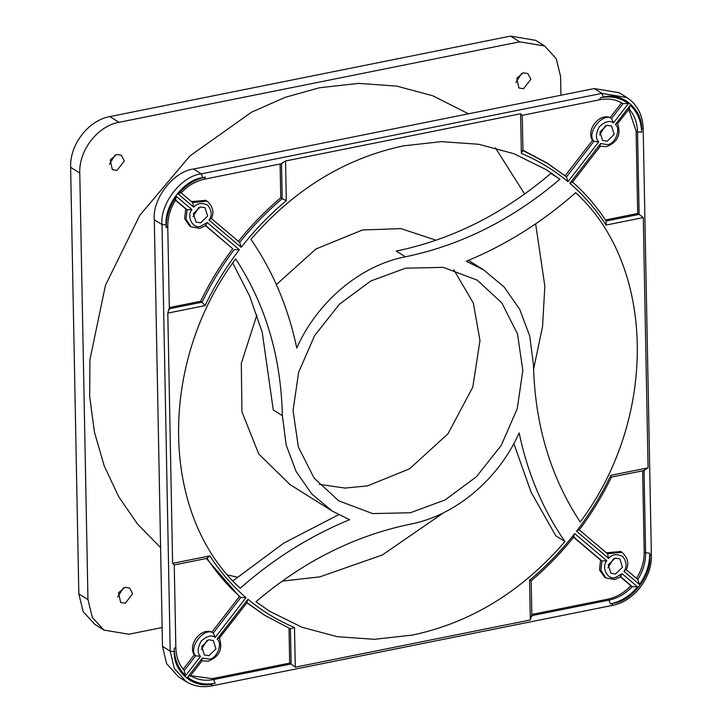 <?xml version="1.0" encoding="UTF-8"?>
<svg xmlns="http://www.w3.org/2000/svg" width="722" height="722" viewBox="0 0 722 722"><rect width="100%" height="100%" fill="white"/><g stroke="black" fill="none" stroke-linecap="round" stroke-linejoin="round"><path stroke-width="1.08" d="M572.194 181.7L569.866 183.334L600.677 143.525L599.702 146.169M200.662 222.845L196.005 222.078L193.388 213.703L200.355 206.925L205.012 207.701L207.629 216.068L200.662 222.845M615.523 574.026L610.866 573.25L608.249 564.875L615.216 558.097L619.873 558.873L622.49 567.248L615.523 574.026M607.211 141.178L602.554 140.402L599.946 132.036L606.904 125.258L611.561 126.034L614.178 134.4L607.211 141.178M208.974 655.693L204.317 654.917L201.7 646.542L208.667 639.764L213.324 640.54L215.941 648.916L208.974 655.693M410.286 512.764L372.579 513.586L338.753 500.842L314.124 478.108L298.385 447.044L293.06 410.601L298.628 372.272L314.593 335.64L339.403 304.242L370.738 281.011L405.593 268.187L443.299 267.366L477.125 280.1L501.763 302.843L517.493 333.907L522.827 370.341L517.25 408.679L501.285 445.303L476.475 476.701L445.14 499.931L410.286 512.764M235.652 258.918C265.389 304.07 280.966 356.325 282.392 415.692L286.165 445.005L296.128 471.547L311.778 493.965L332.319 511.113L349.592 519.714C310.279 535.805 273.809 558.648 240.191 588.259C159.869 514.939 157.766 363.04 235.652 258.918M412.641 635.053L374.465 639.313L337.21 636.687L301.922 627.228L269.568 611.209L255.931 601.76C303.177 561.526 354.701 535.652 410.511 524.136C455.383 515.58 498.667 479.227 519.136 432.893C527.611 473.379 542.881 509.606 564.956 541.572C521.816 591.408 471.042 622.572 412.641 635.053M575.687 192.693C656.018 266.003 658.112 417.903 580.235 522.024C550.498 476.881 534.912 424.617 533.486 365.251L529.713 335.947L519.75 309.404L504.1 286.986L483.559 269.838L466.286 261.238C505.599 245.146 542.069 222.295 575.687 192.693M296.751 348.049C288.277 307.563 272.997 271.346 250.922 239.379C294.062 189.543 344.836 158.38 403.246 145.898L441.413 141.629L478.668 144.265L513.956 153.714L546.31 169.733L559.956 179.191C512.71 219.416 461.178 245.29 405.376 256.806C360.504 265.362 317.22 301.724 296.751 348.049M600.677 143.525L607.274 144.599C614.982 144.671 621.425 128.913 615.37 124.545L630.27 105.295L628.781 108.598C634.367 114.888 637.282 122.659 637.535 131.909L641.632 132.27L641.578 129.428C642.806 109.32 621.967 91.676 603.421 97.118L600.749 97.66C611.236 95.701 620.433 97.705 628.339 103.67L613.438 122.92C609.837 120.168 605.135 121.431 599.35 126.693C595.632 133.705 595.433 138.768 598.755 141.891L567.943 181.7L566.418 176.809L548.097 163.704L522.936 150.519M209.082 220.165L211.05 218.188L239.704 242.439L241.184 247.339L209.082 220.165C212.259 215.743 211.871 210.797 207.909 205.328C201.97 202.413 197.259 203.044 193.785 207.214L178.262 194.074L180.753 192.539L192.774 202.711L180.852 192.612M178.262 194.074C185.879 185.003 194.931 179.336 205.418 177.07L202.747 177.612C184.128 179.625 164.12 205.472 166.114 224.939L166.168 227.782C166.096 216.591 169.508 206.149 176.412 196.465L191.935 209.606C186.095 216.356 193.081 229.425 200.725 226.266L207.232 222.556L239.334 249.731L234.154 249.613C221.753 266.12 211.059 283.638 202.052 302.184L205.057 305.614L167.802 313.095L168.993 308.826L202.052 302.184L200.626 301.291C209.633 282.744 220.327 265.218 232.719 248.72L205.499 225.363L207.232 222.556M215.201 637.427L213.324 632.986L240.832 597.455L246.012 597.617L215.201 637.427C211.591 634.683 206.898 635.938 201.113 641.199C197.395 648.221 197.196 653.284 200.517 656.397L185.617 675.648L184.245 670.558L195.68 655.784L200.517 656.397M185.617 675.648C178.397 668.807 174.607 659.818 174.246 648.681L174.3 651.524C173.072 671.631 193.911 689.275 212.467 683.824L215.138 683.292C204.651 685.241 195.454 683.238 187.54 677.281L202.44 658.031L201.456 660.684M202.44 658.031L209.037 659.105C216.744 659.186 223.179 643.419 217.123 639.06L247.944 599.251L246.608 602.347M606.796 560.777L601.977 560.967L573.322 536.717L574.694 533.612L606.796 560.777C600.957 567.528 607.942 580.596 615.586 577.438L622.093 573.728L637.616 586.869L632.273 586.616L630.847 585.722C624.079 592.879 616.317 597.383 607.554 599.242L608.98 600.135L610.469 603.872L613.14 603.339C631.75 601.318 651.758 575.47 649.773 556.012L649.71 553.169C649.782 564.36 646.37 574.793 639.466 584.477L623.943 571.337C627.12 566.923 626.732 561.978 622.77 556.5C616.832 553.593 612.121 554.225 608.646 558.395L576.544 531.221L578.873 529.542L607.635 553.882L578.972 529.623M605.46 219.966L637.688 213.486L636.109 131.016L628.799 109.401M198.839 207.394L193.036 216.654M613.7 558.566L607.897 567.826M605.388 125.727L599.594 134.978M207.151 640.233L201.348 649.493M453.795 269.73L473.352 303.132L479.968 340.549L472.766 387.182L447.983 433.778L409.564 468.831L367.453 485.906L344.963 488.063L319.25 484.363M289.928 484.534L258.738 453.967L241.942 411.829L241.301 363.374L256.888 314.945M276.364 284.594L315.902 249.009L362.534 229.957L401.008 228.639L436.052 240.227M232.746 263.025L249.641 296.092L262.212 332.192L273.259 409.961L282.392 415.692M443.822 512.611L382.335 554.992L319.828 576.869L282.185 581.129M237.24 577.176L227.665 574.938M232.944 580.876L283.791 543.079L338.618 514.741M495.4 147.829L524.65 194.028M535.643 223.847L544.848 286.147L542.556 326.515L533.585 369.249M564.956 541.572L555.823 535.841L531.085 492.187L513.847 443.588M405.376 256.806L396.234 251.085C452.035 239.542 503.559 213.667 550.814 173.46L559.956 179.191M599.865 146.259L606.444 146.665C617.572 142.288 621.29 134.599 617.608 123.606L629.593 108.381M617.346 123.372L615.37 124.545M610.974 476.971L610.821 475.329L648.076 467.847L643.275 217.584L606.02 225.065L606.056 221.022L639.114 214.38L637.688 213.486M643.275 217.584L639.114 214.38L637.535 131.909L636.109 131.016M644.773 470.419L611.498 477.043C602.41 495.806 591.589 513.513 579.035 530.174M648.076 467.847L644.033 470.338L645.612 552.808C645.721 562.095 643.121 570.967 637.824 579.441L626.01 569.432M607.527 553.801L608.646 558.395M623.943 571.337L625.911 569.36L637.824 579.441L639.466 584.477M295.271 667.191L291.119 663.987L290.443 628.79L294.504 627.526L295.271 667.191L530.327 619.972L531.518 615.695L608.98 600.135C617.689 598.312 625.451 593.8 632.273 586.616L620.36 576.535L622.093 573.728M530.327 619.972L529.569 580.308L530.841 580.497M574.107 536.545C561.138 552.853 546.834 567.609 531.193 580.813L531.879 616.498M290.443 628.79L264.929 615.451L290.443 628.79M201.628 660.765L208.207 661.181C219.335 656.803 223.053 649.114 219.371 638.122L247.384 602.175M219.109 637.878L217.123 639.06M215.138 683.292L213.649 679.546C204.949 681.225 197.07 679.853 190.03 675.458L187.54 677.281M207.62 558.232L174.246 564.938L175.852 647.724C176.132 657.011 179.002 664.682 184.453 670.738L184.245 670.558M167.802 313.095L172.612 563.359L209.867 555.877L206.97 558.133C216.609 572.925 227.899 586.038 240.832 597.455L239.406 596.562L211.898 632.093L213.324 632.986C204.452 626.479 187.738 648.067 195.68 655.784L194.254 654.89L183.153 669.222M172.612 563.359L173.912 564.775M191.935 209.606L187.115 209.795L185.996 219.19L191.041 226.825L199.895 228.342L206.311 225.291M189.687 225.977L184.651 218.703L185.689 208.902L187.115 209.795L175.202 199.714L176.412 196.465M211.293 218.874C214.407 212.521 213.017 206.618 207.124 201.158L192.675 202.62L193.785 207.214M522.584 150.366L521.374 153.416L520.607 113.76L285.551 160.979L286.309 200.635L282.185 198.658C266.716 211.736 252.556 226.329 239.704 242.439L211.149 218.261M285.551 160.979L281.508 163.461L282.185 198.658L280.75 197.765C265.281 210.833 251.121 225.435 238.269 241.545M520.607 113.76L521.907 115.168M522.945 151.033L522.259 115.321L599.919 99.735C608.393 98.129 615.974 99.374 622.662 103.49L628.339 103.67M522.936 150.239L546.671 162.811L566.508 176.881L593.917 141.277L598.755 141.891M613.438 122.92L611.57 118.471C602.699 111.964 585.984 133.561 593.917 141.277L592.491 140.384C585.813 130.159 599.188 112.885 610.135 117.578L611.57 118.471L622.996 103.706L622.328 103.282M626.886 97.542L619.178 92.705L594.224 88.553L193.55 169.038C173.695 171.114 152.107 199.001 154.3 219.75L162.495 646.334L166.556 663.527L178.424 676.785L186.141 681.613C193.776 686.27 202.277 687.696 211.636 685.9L612.31 605.415C633.79 601.634 652.318 577.663 651.37 555.056L643.176 128.471C642.652 114.762 637.228 104.455 626.886 97.542L601.931 93.382L603.421 97.118M515.914 82.534L521.717 73.274M117.677 597.04L123.48 587.789M109.365 164.201L115.168 154.941M94.889 624.422L83.201 611.705L78.824 593.881L70.63 167.296C69.637 144.608 88.454 120.303 109.879 116.585L510.553 36.1L535.643 40.342M606.299 552.745L620.667 551.509M649.71 553.169L645.612 552.808L644.186 551.915C644.277 561.256 641.678 570.136 636.398 578.548M620.505 576.968L630.847 585.722M604.549 577.149L599.513 569.884L600.551 560.073L601.977 560.967L600.857 570.362L605.902 577.997L614.756 579.513L621.173 576.463M573.557 537.231L600.551 560.073M190.491 675.684L212.223 678.653L213.649 679.546L291.119 663.987L289.684 663.094L289.017 628.185M247.005 602.662L264.929 615.451L246.888 602.816M194.254 654.89C187.576 644.674 200.951 627.391 211.898 632.093M239.406 596.562L206.357 558.494M169.318 307.572L200.626 301.291M232.719 248.72L205.644 225.796M185.689 208.902L175.464 200.247M191.438 201.573L205.815 200.337M280.109 163.975L280.75 197.765M546.671 162.811L547.393 163.271M565.109 175.753L592.491 140.384M610.135 117.578L621.552 102.831M160.6 547.646L137.649 524.217L118.724 496.763L104.221 465.898L94.474 432.261L89.672 396.613L89.925 359.682L105.475 285.253L139.788 215.337L189.922 155.943L251.572 112.172L285.1 97.371L319.467 87.759L358.527 83.391L396.649 86.089L432.758 95.764L468.497 113.805M523.233 72.805L516.762 78.238L518.883 87.958L523.54 88.734L530.869 79.267L527.89 73.581L523.233 72.805M124.996 587.32L118.525 592.753L120.646 602.464L125.303 603.24L132.631 593.773L129.653 588.096L124.996 587.32M116.684 154.472L110.213 159.914L112.334 169.625L116.991 170.401L124.319 160.934L121.341 155.248L116.684 154.472M162.134 627.535L128.85 634.223L103.896 630.062L94.753 624.331M109.879 116.585L119.013 122.316L519.687 41.831L544.641 45.982L556.193 58.608L560.579 76.442L560.94 95.241M119.013 122.316C97.596 126.025 78.779 150.338 79.772 173.027L70.63 167.296M78.824 593.881L87.958 599.612L79.772 173.027M87.958 599.612L92.344 617.436L103.896 630.062M644.186 551.915L642.634 470.852M531.843 614.449L607.554 599.242M212.223 678.653L289.684 663.094M630.27 105.295C637.49 112.145 641.271 121.134 641.632 132.27M567.943 181.7C553.846 169.95 538.323 160.519 521.374 153.416M286.309 200.635C269.766 214.47 254.722 230.038 241.184 247.339M239.334 249.731C225.968 267.176 214.542 285.813 205.057 305.614M209.867 555.877C220.039 571.734 232.087 585.65 246.012 597.617M247.944 599.251C262.041 611.002 277.555 620.424 294.504 627.526M529.569 580.308C546.121 566.481 561.156 550.913 574.694 533.612M637.616 586.869C629.999 595.948 620.947 601.616 610.469 603.872M576.544 531.221C589.91 513.766 601.336 495.139 610.821 475.329M606.02 225.065C595.849 209.209 583.791 195.301 569.866 183.334M651.009 554.577L649.773 556.012M641.578 129.428L642.824 127.993M626.154 570.046C629.268 563.692 627.878 557.79 621.985 552.33L607.536 553.792M613.14 603.339L611.76 605.289M211.095 685.774L212.467 683.824M174.3 651.524L170.202 651.163L174.264 668.364L186.141 681.613M175.491 647.246L174.246 648.681M162.495 646.334L170.202 651.163L162.017 224.578L166.114 224.939M166.168 227.782L167.414 226.347M202.747 177.612L201.257 173.876C181.403 175.942 159.815 203.83 162.017 224.578L154.3 219.75M204.046 179.02L205.418 177.07M193.55 169.038L201.257 173.876L601.931 93.382L594.224 88.553M600.749 97.66L599.368 99.609M519.687 41.831L510.553 36.1M572.356 182.323L600.397 146.097M289.486 484.254L332.319 511.113M483.559 269.838L468.434 260.353M572.311 181.791C585.316 193.27 596.661 206.447 606.354 221.32M202.16 660.612L190.148 676.117M169.354 309.63L167.766 226.825C167.675 217.25 170.401 208.144 175.951 199.498M180.888 193.126C187.792 185.68 195.689 181.023 204.588 179.146L282.248 163.551M620.559 551.437L621.985 552.33M604.467 577.104L605.902 577.997M189.606 225.932L191.041 226.825M205.698 200.265L207.124 201.158M544.641 45.982L535.507 40.261"/></g></svg>
